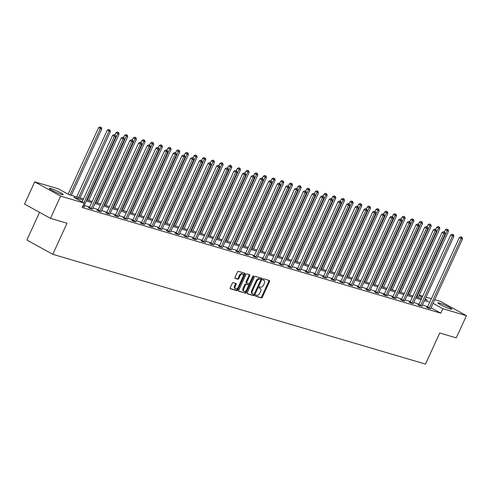 <?xml version="1.0" encoding="UTF-8"?>
<svg xmlns="http://www.w3.org/2000/svg" width="491" height="491" viewBox="0 0 491 491"><rect width="100%" height="100%" fill="white"/><g stroke="black" fill="none" stroke-linecap="round" stroke-linejoin="round"><path stroke-width="0.74" d="M255.504 295.496A0.675 0.393 118.9 0 0 255.602 296.22L261.402 297.927A0.964 0.559 118.9 0 0 262.347 297.221L269.534 281.521A0.964 0.559 118.9 0 0 269.449 280.521A0.964 0.559 118.9 0 0 269.387 280.49L263.587 278.784A0.675 0.393 118.9 0 0 263.029 280.005L263.777 280.226A3.087 1.792 118.9 0 1 263.992 280.312A3.087 1.792 118.9 0 1 264.25 283.528L263.649 284.835A3.087 1.792 118.9 0 1 260.629 287.112L259.874 286.891A0.675 0.393 118.9 0 0 259.316 288.113L260.07 288.334A3.087 1.792 118.9 0 1 260.279 288.42A3.087 1.792 118.9 0 1 260.537 291.636L259.935 292.949A3.087 1.792 118.9 0 1 256.916 295.22L256.161 294.999A0.675 0.393 118.9 0 0 255.504 295.496M50.825 188.513A7.66 0.792 -155.4 0 1 58.742 191.815A7.66 0.792 -155.4 0 1 63.253 194.712A7.66 0.792 -155.4 0 1 61.749 194.534A7.66 0.792 -155.4 0 1 53.838 191.232A7.66 0.792 -155.4 0 1 49.321 188.335A7.66 0.792 -155.4 0 1 50.825 188.513M439.414 302.99A7.66 0.792 -155.4 0 1 447.332 306.292A7.66 0.792 -155.4 0 1 451.843 309.189A7.66 0.792 -155.4 0 1 450.339 309.005A7.66 0.792 -155.4 0 1 442.428 305.703A7.66 0.792 -155.4 0 1 437.911 302.806A7.66 0.792 -155.4 0 1 439.414 302.99M233.2 282.644A0.964 0.559 118.9 0 0 232.255 283.356L230.242 287.763A0.964 0.559 118.9 0 0 230.322 288.763A0.964 0.559 118.9 0 0 230.389 288.794L236.828 290.69A0.964 0.559 118.9 0 0 237.773 289.978L244.954 274.285A0.964 0.559 118.9 0 0 244.874 273.278A0.964 0.559 118.9 0 0 244.813 273.254L238.374 271.357A0.964 0.559 118.9 0 0 237.429 272.063L234.993 277.384A0.964 0.559 118.9 0 0 235.072 278.391A0.964 0.559 118.9 0 0 235.14 278.415L237.896 279.232A0.964 0.559 118.9 0 0 238.841 278.52L240.044 275.881A2.578 1.498 118.9 0 1 242.75 274.052A2.578 1.498 118.9 0 1 242.965 276.74L238.233 287.069A2.578 1.498 118.9 0 1 235.533 288.898A2.578 1.498 118.9 0 1 235.318 286.21L236.103 284.492A0.964 0.559 118.9 0 0 236.024 283.485A0.964 0.559 118.9 0 0 235.956 283.46L233.2 282.644M434.713 299.682L440.537 301.394L466.45 315.676L456.28 337.882L439.721 333.002L425.488 364.095L52.789 254.301L67.028 223.215L50.463 218.335L60.632 196.124L34.72 181.848L58.337 188.808L68.844 194.596L83.507 198.916M466.45 315.676L442.833 308.716L433.044 303.321M82.997 200.021L73.748 197.296L84.249 203.084L82.218 207.527L440.795 313.16L442.833 308.716M84.249 203.084L60.632 196.124M247.206 292.759A0.964 0.559 118.9 0 0 247.286 293.765A0.964 0.559 118.9 0 0 247.354 293.79L253.792 295.686A0.964 0.559 118.9 0 0 254.737 294.974L261.924 279.281A0.964 0.559 118.9 0 0 261.844 278.274A0.964 0.559 118.9 0 0 261.777 278.25L255.338 276.353A0.964 0.559 118.9 0 0 254.393 277.065L247.206 292.759M245.31 293.188L238.871 291.292A0.964 0.559 118.9 0 1 238.804 291.267A0.964 0.559 118.9 0 1 238.724 290.261L245.911 274.567A0.964 0.559 118.9 0 1 246.856 273.855L249.612 274.665A0.964 0.559 118.9 0 1 249.674 274.69A0.964 0.559 118.9 0 1 249.759 275.697L246.844 282.061A0.964 0.559 118.9 0 0 246.924 283.068A0.964 0.559 118.9 0 0 246.991 283.098L248.814 283.632A0.964 0.559 118.9 0 0 249.759 282.92L252.797 276.298A0.675 0.393 118.9 0 1 253.559 276.519L246.255 292.476A0.964 0.559 118.9 0 1 245.31 293.188L238.632 291.04M39.556 212.327L26.876 240.025L52.789 254.301M440.795 313.16L431.012 307.765M427.765 306.623L422.413 305.046M419.093 304.07L413.741 302.493M410.421 301.517L405.075 299.94M401.755 298.964L396.403 297.386M393.082 296.411L387.737 294.833M384.41 293.857L379.064 292.28M375.744 291.298L370.392 289.727M367.072 288.745L361.726 287.174M358.405 286.192L353.054 284.614M349.733 283.638L344.387 282.061M341.061 281.085L335.715 279.508M332.395 278.532L327.043 276.955M323.722 275.979L318.377 274.401M315.056 273.419L309.704 271.848M306.384 270.866L301.038 269.295M297.712 268.313L292.366 266.736M289.046 265.76L283.694 264.183M280.373 263.207L275.028 261.629M271.707 260.653L266.355 259.076M263.035 258.1L257.683 256.523M254.363 255.541L249.017 253.97M245.696 252.988L240.345 251.417M237.024 250.435L231.678 248.863M228.352 247.881L223.006 246.304M219.686 245.328L214.334 243.751M211.013 242.775L205.668 241.198M202.347 240.222L196.995 238.644M193.675 237.669L188.329 236.091M185.003 235.109L179.657 233.538M176.337 232.556L170.985 230.985M167.664 230.003L162.318 228.425M158.998 227.45L153.646 225.872M150.326 224.896L144.98 223.319M141.654 222.343L136.308 220.766M132.987 219.79L127.635 218.213M124.315 217.231L118.969 215.659M115.643 214.677L110.297 213.106M106.977 212.124L101.625 210.547M98.304 209.571L92.959 207.994M89.638 207.018L84.286 205.441M427.311 307.434L426.409 307.17L428.158 308.133L430.638 308.643M418.639 304.88L417.737 304.616L419.492 305.58L421.965 306.089M409.967 302.327L409.071 302.063L410.82 303.027L413.299 303.536M401.3 299.774L400.398 299.504L402.154 300.474L404.627 300.983M392.628 297.215L391.732 296.951L393.481 297.92L395.955 298.43M383.962 294.661L383.06 294.397L384.809 295.361L387.289 295.87M375.29 292.108L374.387 291.844L376.143 292.808L378.616 293.317M366.617 289.555L365.721 289.291L367.471 290.255L369.95 290.764M357.951 287.002L357.049 286.738L358.798 287.701L361.278 288.211M349.279 284.449L348.383 284.185L350.132 285.148L352.606 285.658M340.613 281.895L339.711 281.631L341.46 282.595L343.939 283.104M331.941 279.342L331.038 279.072L332.794 280.042L335.267 280.551M323.268 276.783L322.372 276.519L324.121 277.483L326.601 277.992M314.602 274.23L313.7 273.966L315.449 274.929L317.929 275.439M305.93 271.676L305.034 271.413L306.783 272.376L309.256 272.886M297.258 269.123L296.361 268.859L298.111 269.823L300.59 270.332M288.591 266.57L287.689 266.306L289.445 267.27L291.918 267.779M279.919 264.017L279.023 263.753L280.772 264.717L283.246 265.226M271.253 261.464L270.351 261.194L272.1 262.163L274.579 262.673M262.581 258.904L261.678 258.64L263.434 259.604L265.907 260.12M253.908 256.351L253.012 256.087L254.761 257.051L257.241 257.56M245.242 253.798L244.34 253.534L246.095 254.498L248.569 255.007M236.57 251.245L235.674 250.981L237.423 251.944L239.896 252.454M227.904 248.691L227.002 248.428L228.751 249.391L231.23 249.901M219.232 246.138L218.329 245.874L220.085 246.838L222.558 247.347M210.559 243.585L209.663 243.315L211.412 244.285L213.892 244.794M201.893 241.032L200.991 240.762L202.74 241.732L205.22 242.241M193.221 238.473L192.325 238.209L194.074 239.172L196.547 239.682M184.555 235.919L183.652 235.655L185.402 236.619L187.881 237.128M175.882 233.366L174.98 233.102L176.735 234.066L179.209 234.575M167.21 230.813L166.314 230.549L168.063 231.513L170.543 232.022M158.544 228.26L157.642 227.996L159.391 228.959L161.87 229.469M149.872 225.707L148.976 225.443L150.725 226.406L153.198 226.916M141.199 223.153L140.303 222.883L142.052 223.853L144.532 224.362M132.533 220.594L131.631 220.33L133.386 221.294L135.86 221.809M123.861 218.041L122.965 217.777L124.714 218.74L127.187 219.25M115.195 215.488L114.293 215.224L116.042 216.187L118.521 216.697M106.522 212.934L105.62 212.671L107.376 213.634L109.849 214.144M97.85 210.381L96.954 210.117L98.703 211.081L101.183 211.59M89.184 207.828L88.282 207.564L90.037 208.528L92.511 209.037M83.838 206.484L84.698 206.957L82.746 206.38M50.463 218.335L24.55 204.053L34.72 181.848M419.253 295.128L422.72 296.147M426.041 297.129L431.393 298.7M424.954 299.498L427.422 300.228L425.188 298.994M422.174 297.337L419.038 295.607M86.827 199.892L92.179 201.47M95.499 202.445L100.845 204.023M104.166 204.999L109.518 206.576M112.838 207.552L118.184 209.129M121.51 210.111L126.856 211.682M130.176 212.664L135.528 214.236M138.849 215.218L144.194 216.795M147.515 217.771L152.867 219.348M156.187 220.324L161.539 221.901M164.859 222.877L170.205 224.455M173.526 225.43L178.877 227.008M182.198 227.99L187.544 229.561M190.87 230.543L196.216 232.114M199.536 233.096L204.888 234.673M208.209 235.649L213.554 237.227M216.875 238.203L222.227 239.78M225.547 240.756L230.893 242.333M234.219 243.309L239.565 244.886M242.885 245.862L248.237 247.439M251.558 248.421L256.903 249.993M260.224 250.975L265.576 252.546M268.896 253.528L274.242 255.105M277.568 256.081L282.914 257.658M286.235 258.634L291.586 260.212M294.907 261.187L300.253 262.765M303.573 263.741L308.925 265.318M312.245 266.3L317.597 267.871M320.918 268.853L326.263 270.424M329.584 271.406L334.936 272.984M338.256 273.96L343.602 275.537M346.928 276.513L352.274 278.09M355.594 279.066L360.946 280.643M364.267 281.619L369.613 283.197M372.933 284.179L378.285 285.75M381.605 286.732L386.951 288.303M390.277 289.285L395.623 290.856M398.944 291.838L404.296 293.415M407.616 294.391L412.962 295.969M416.282 296.945L421.634 298.522M429.797 302.186L424.445 300.609M421.125 299.627L415.779 298.055M412.458 297.073L407.107 295.502M403.786 294.52L398.44 292.943M395.114 291.967L389.768 290.39M386.448 289.414L381.096 287.836M377.775 286.861L372.43 285.283M369.109 284.307L363.757 282.73M360.437 281.748L355.091 280.177M351.765 279.195L346.419 277.624M343.099 276.642L337.747 275.064M334.426 274.088L329.08 272.511M325.754 271.535L320.408 269.958M317.088 268.982L311.736 267.405M308.416 266.429L303.07 264.852M299.749 263.87L294.397 262.298M291.077 261.316L285.731 259.745M282.405 258.763L277.059 257.192M273.739 256.21L268.387 254.633M265.066 253.657L259.721 252.079M256.4 251.104L251.048 249.526M247.728 248.55L242.382 246.973M239.056 245.997L233.71 244.42M230.389 243.438L225.038 241.867M221.717 240.885L216.371 239.313M213.051 238.331L207.699 236.754M204.379 235.778L199.033 234.201M195.706 233.225L190.361 231.648M187.04 230.672L181.688 229.094M178.368 228.119L173.022 226.541M169.696 225.559L164.35 223.988M161.03 223.006L155.678 221.435M152.357 220.453L147.012 218.876M143.691 217.9L138.339 216.322M135.019 215.346L129.673 213.769M126.347 212.793L121.001 211.216M117.68 210.24L112.329 208.663M109.008 207.687L103.662 206.11M100.342 205.128L94.99 203.556M91.67 202.574L86.324 201.003M259.764 288.168A3.087 1.792 118.9 0 0 259.579 288.033A3.087 1.792 118.9 0 0 259.365 287.947L260.07 288.334M263.477 280.06A3.087 1.792 118.9 0 0 263.293 279.925A3.087 1.792 118.9 0 0 263.078 279.839L263.777 280.226M255.418 295.987L260.703 297.546A0.964 0.559 118.9 0 0 261.648 296.834L268.829 281.134A0.964 0.559 118.9 0 0 268.927 280.355M260.77 279.882L261.218 278.894A0.964 0.559 118.9 0 0 261.316 278.115M247.114 293.538L253.092 295.3A0.964 0.559 118.9 0 0 254.037 294.588L254.344 293.925M253.749 294.287A0.675 0.393 118.9 0 0 254.412 293.79L260.721 280.017A0.675 0.393 118.9 0 0 260.617 279.293L259.825 279.06A3.087 1.792 118.9 0 0 256.799 281.337L252.491 290.752A3.087 1.792 118.9 0 0 252.748 293.968A3.087 1.792 118.9 0 0 252.957 294.06L253.749 294.287M260.003 278.956A0.675 0.393 118.9 0 0 259.917 278.906L260.617 279.293M252.257 293.673A3.087 1.792 118.9 0 1 252.049 293.581A3.087 1.792 118.9 0 1 251.791 290.365L256.099 280.95A3.087 1.792 118.9 0 1 259.125 278.673L259.917 278.906M246.863 283.025L246.286 282.712A0.964 0.559 118.9 0 1 246.224 282.681A0.964 0.559 118.9 0 1 246.144 281.674L249.054 275.31A0.964 0.559 118.9 0 0 249.152 274.53M249.68 283.08L248.464 285.725M246.611 289.782L245.555 292.09L246.255 292.476M243.818 288.665A2.578 1.498 118.9 0 0 244.033 291.359A2.578 1.498 118.9 0 0 246.74 289.53L248.403 285.885A0.964 0.559 118.9 0 0 248.323 284.884A0.964 0.559 118.9 0 0 248.256 284.854L246.427 284.314A0.964 0.559 118.9 0 0 245.488 285.026L243.818 288.665L243.119 288.285A2.578 1.498 118.9 0 0 243.333 290.973L244.033 291.359M247.679 284.535A0.964 0.559 118.9 0 0 247.624 284.498A0.964 0.559 118.9 0 0 247.556 284.467L248.256 284.854M243.119 288.285L244.782 284.639A0.964 0.559 118.9 0 1 245.727 283.933L247.556 284.467M244.61 292.802A0.964 0.559 118.9 0 0 245.555 292.09M235.533 288.898L234.827 288.518A2.578 1.498 118.9 0 1 234.612 285.83L235.404 284.105A0.964 0.559 118.9 0 0 235.496 283.319M242.75 274.052L242.051 273.665A2.578 1.498 118.9 0 0 239.344 275.494L240.044 275.881M234.901 278.164L237.196 278.845A0.964 0.559 118.9 0 0 238.141 278.133L239.344 275.494M243.076 276.476L244.254 273.898A0.964 0.559 118.9 0 0 244.352 273.113M230.15 288.542L236.128 290.304A0.964 0.559 118.9 0 0 237.067 289.592L238.104 287.327M418.166 297.503L448.529 231.181L445.392 229.813L444.386 232.004M447.559 229.45L446.859 229.07L447.559 229.45L447.141 230.776L416.779 297.092M448.117 229.616L448.529 231.181M445.392 229.813L446.859 229.07M429.06 308.397L429.152 308.28A0.982 0.571 118.9 0 0 429.343 307.955L461.147 238.491L462.54 238.902L430.736 308.366A0.982 0.571 118.9 0 0 430.619 308.71L430.595 308.851M427.182 307.593L427.403 307.311A0.982 0.571 118.9 0 0 427.593 306.992L459.398 237.527L461.147 238.491L461.571 237.171L462.123 237.337L460.871 236.785L461.571 237.171M460.871 236.785L459.398 237.527M462.54 238.902L462.123 237.337M409.5 294.944L439.862 228.628L436.72 227.253L435.713 229.45M438.893 226.897L438.193 226.511L438.893 226.897L438.469 228.223L408.107 294.539M439.445 227.063L439.862 228.628M436.72 227.253L438.193 226.511M400.828 292.39L431.19 226.075L428.048 224.7L427.041 226.897M430.22 224.344L429.521 223.957L430.22 224.344L429.803 225.664L399.441 291.985M430.779 224.51L431.19 226.075M428.048 224.7L429.521 223.957M420.388 305.844L420.48 305.721A0.982 0.571 118.9 0 0 420.677 305.402L452.481 235.938L453.868 236.349L422.064 305.813A0.982 0.571 118.9 0 0 421.953 306.157L421.922 306.298M418.516 305.04L418.731 304.758A0.982 0.571 118.9 0 0 418.921 304.438L450.726 234.974L452.481 235.938L452.898 234.618L453.457 234.778L452.199 234.232L452.898 234.618M452.199 234.232L450.726 234.974M453.868 236.349L453.457 234.778M411.722 303.291L411.814 303.168A0.982 0.571 118.9 0 0 412.004 302.849L443.809 233.385L445.196 233.796L413.391 303.26A0.982 0.571 118.9 0 0 413.281 303.604L413.256 303.745M409.844 302.487L410.059 302.204A0.982 0.571 118.9 0 0 410.255 301.885L442.06 232.421L443.809 233.385L444.226 232.065L444.785 232.225L443.526 231.678L444.226 232.065M443.526 231.678L442.06 232.421M445.196 233.796L444.785 232.225M392.156 289.837L422.518 223.522L419.382 222.147L418.375 224.344M421.548 221.791L420.848 221.404L421.548 221.791L421.131 223.11L390.768 289.426M422.107 221.957L422.518 223.522M419.382 222.147L420.848 221.404M383.489 287.284L413.852 220.968L410.709 219.594L409.703 221.791M412.882 219.238L412.182 218.851L412.882 219.238L412.458 220.557L382.096 286.873M413.434 219.403L413.852 220.968M410.709 219.594L412.182 218.851M374.817 284.731L405.179 218.415L402.043 217.04L401.037 219.238M404.21 216.684L403.51 216.298L404.21 216.684L403.792 218.004L373.43 284.32M404.768 216.844L405.179 218.415M402.043 217.04L403.51 216.298M403.05 300.738L403.142 300.615A0.982 0.571 118.9 0 0 403.332 300.296L435.136 230.831L436.53 231.243L404.725 300.707A0.982 0.571 118.9 0 0 404.615 301.051L404.584 301.192M401.178 299.933L401.392 299.651A0.982 0.571 118.9 0 0 401.583 299.332L433.387 229.868L435.136 230.831L435.56 229.512L436.112 229.671L434.86 229.125L435.56 229.512M434.86 229.125L433.387 229.868M436.53 231.243L436.112 229.671M394.377 298.184L394.476 298.062A0.982 0.571 118.9 0 0 394.666 297.742L426.47 228.278L427.857 228.683L396.053 298.154A0.982 0.571 118.9 0 0 395.942 298.497L395.918 298.632M392.505 297.38L392.72 297.098A0.982 0.571 118.9 0 0 392.917 296.779L424.715 227.315L426.47 228.278L426.888 226.952L427.446 227.118L426.188 226.572L426.888 226.952M426.188 226.572L424.715 227.315M427.857 228.683L427.446 227.118M385.711 295.631L385.803 295.508A0.982 0.571 118.9 0 0 385.994 295.189L417.798 225.725L419.191 226.13L387.387 295.594A0.982 0.571 118.9 0 0 387.27 295.938L387.246 296.079M383.833 294.827L384.054 294.545A0.982 0.571 118.9 0 0 384.244 294.226L416.049 224.755L417.798 225.725L418.222 224.399L418.774 224.565L417.516 224.013L418.222 224.399M417.516 224.013L416.049 224.755M419.191 226.13L418.774 224.565M366.151 282.178L396.513 215.862L393.371 214.487L392.364 216.684M395.543 214.131L394.844 213.745L395.543 214.131L395.12 215.451L364.758 281.766M396.096 214.291L396.513 215.862M393.371 214.487L394.844 213.745M377.039 293.072L377.131 292.955A0.982 0.571 118.9 0 0 377.327 292.636L409.132 223.166L410.519 223.577L378.714 293.041A0.982 0.571 118.9 0 0 378.604 293.385L378.573 293.526M375.167 292.274L375.382 291.992A0.982 0.571 118.9 0 0 375.572 291.666L407.377 222.202L409.132 223.166L409.549 221.846L410.108 222.012L408.85 221.459L409.549 221.846M408.85 221.459L407.377 222.202M410.519 223.577L410.108 222.012M357.479 279.625L387.841 213.303L384.698 211.934L383.692 214.125M386.871 211.572L386.172 211.191L386.871 211.572L386.454 212.898L356.092 279.213M387.43 211.738L387.841 213.303M384.698 211.934L386.172 211.191M368.373 290.519L368.465 290.402A0.982 0.571 118.9 0 0 368.655 290.083L400.46 220.612L401.847 221.024L370.042 290.488A0.982 0.571 118.9 0 0 369.932 290.832L369.907 290.973M366.495 289.721L366.709 289.432A0.982 0.571 118.9 0 0 366.906 289.113L398.71 219.649L400.46 220.612L400.877 219.293L401.435 219.459L400.177 218.906L400.877 219.293M400.177 218.906L398.71 219.649M401.847 221.024L401.435 219.459M348.806 277.065L379.169 210.749L376.032 209.375L375.026 211.572M378.199 209.019L377.499 208.632L378.199 209.019L377.782 210.344L347.419 276.66M378.757 209.184L379.169 210.749M376.032 209.375L377.499 208.632M359.7 287.965L359.793 287.843A0.982 0.571 118.9 0 0 359.983 287.523L391.787 218.059L393.181 218.47L361.376 287.935A0.982 0.571 118.9 0 0 361.266 288.278L361.235 288.42M357.829 287.161L358.043 286.879A0.982 0.571 118.9 0 0 358.234 286.56L390.038 217.096L391.787 218.059L392.211 216.74L392.763 216.905L391.511 216.353L392.211 216.74M391.511 216.353L390.038 217.096M393.181 218.47L392.763 216.905M340.14 274.512L370.502 208.196L367.36 206.821L366.354 209.019M369.533 206.465L368.833 206.079L369.533 206.465L369.109 207.785L338.747 274.107M370.085 206.631L370.502 208.196M367.36 206.821L368.833 206.079M351.028 285.412L351.126 285.289A0.982 0.571 118.9 0 0 351.317 284.97L383.121 215.506L384.508 215.917L352.704 285.381A0.982 0.571 118.9 0 0 352.593 285.725L352.569 285.866M349.156 284.608L349.371 284.326A0.982 0.571 118.9 0 0 349.561 284.007L381.366 214.542L383.121 215.506L383.539 214.186L384.097 214.346L382.839 213.8L383.539 214.186M382.839 213.8L381.366 214.542M384.508 215.917L384.097 214.346M331.468 271.959L361.83 205.643L358.688 204.268L357.687 206.465M360.86 203.912L360.161 203.526L360.86 203.912L360.443 205.232L330.081 271.554M361.419 204.078L361.83 205.643M358.688 204.268L360.161 203.526M342.362 282.859L342.454 282.736A0.982 0.571 118.9 0 0 342.644 282.417L374.449 212.953L375.836 213.364L344.038 282.828A0.982 0.571 118.9 0 0 343.921 283.172L343.896 283.313M340.484 282.055L340.705 281.773A0.982 0.571 118.9 0 0 340.895 281.453L372.7 211.989L374.449 212.953L374.872 211.633L375.425 211.793L374.167 211.247L374.872 211.633M374.167 211.247L372.7 211.989M375.836 213.364L375.425 211.793M322.802 269.406L353.164 203.09L350.022 201.715L349.015 203.912M352.194 201.359L351.488 200.972L352.194 201.359L351.771 202.679L321.409 268.994M352.747 201.525L353.164 203.09M350.022 201.715L351.488 200.972M333.69 280.306L333.782 280.183A0.982 0.571 118.9 0 0 333.978 279.864L365.777 210.4L367.17 210.805L335.365 280.275A0.982 0.571 118.9 0 0 335.255 280.619L335.224 280.754M331.818 279.502L332.033 279.219A0.982 0.571 118.9 0 0 332.223 278.9L364.027 209.436L365.777 210.4L366.2 209.074L366.752 209.24L365.5 208.693L366.2 209.074M365.5 208.693L364.027 209.436M367.17 210.805L366.752 209.24M314.13 266.852L344.492 200.537L341.349 199.162L340.343 201.359M343.522 198.806L342.822 198.419L343.522 198.806L343.105 200.125L312.742 266.441M344.081 198.965L344.492 200.537M341.349 199.162L342.822 198.419M325.024 277.753L325.116 277.63A0.982 0.571 118.9 0 0 325.306 277.311L357.11 207.846L358.498 208.252L326.693 277.722A0.982 0.571 118.9 0 0 326.583 278.066L326.558 278.201M323.146 276.949L323.36 276.666A0.982 0.571 118.9 0 0 323.557 276.347L355.361 206.877L357.11 207.846L357.528 206.521L358.086 206.686L356.828 206.134L357.528 206.521M356.828 206.134L355.361 206.877M358.498 208.252L358.086 206.686M305.457 264.299L335.819 197.983L332.683 196.609L331.677 198.806M334.85 196.253L334.15 195.866L334.85 196.253L334.432 197.572L304.07 263.888M335.408 196.412L335.819 197.983M332.683 196.609L334.15 195.866M316.351 275.193L316.443 275.077A0.982 0.571 118.9 0 0 316.634 274.757L348.438 205.287L349.831 205.698L318.027 275.163A0.982 0.571 118.9 0 0 317.916 275.506L317.886 275.647M314.473 274.395L314.694 274.113A0.982 0.571 118.9 0 0 314.884 273.794L346.689 204.324L348.438 205.287L348.862 203.968L349.414 204.133L348.162 203.581L348.862 203.968M348.162 203.581L346.689 204.324M349.831 205.698L349.414 204.133M296.791 261.746L327.153 195.43L324.011 194.055L323.004 196.247M326.184 193.7L325.484 193.313L326.184 193.7L325.76 195.019L295.398 261.335M326.736 193.859L327.153 195.43M324.011 194.055L325.484 193.313M307.679 272.64L307.771 272.523A0.982 0.571 118.9 0 0 307.967 272.204L339.772 202.734L341.159 203.145L309.355 272.609A0.982 0.571 118.9 0 0 309.244 272.953L309.22 273.094M305.807 271.842L306.022 271.554A0.982 0.571 118.9 0 0 306.212 271.235L338.017 201.77L339.772 202.734L340.189 201.414L340.748 201.58L339.49 201.028L340.189 201.414M339.49 201.028L338.017 201.77M341.159 203.145L340.748 201.58M288.119 259.193L318.481 192.871L315.339 191.496L314.338 193.693M317.511 191.14L316.812 190.754L317.511 191.14L317.094 192.466L286.732 258.782M318.07 191.306L318.481 192.871M315.339 191.496L316.812 190.754M299.013 270.087L299.105 269.97A0.982 0.571 118.9 0 0 299.295 269.645L331.1 200.181L332.487 200.592L300.682 270.056A0.982 0.571 118.9 0 0 300.572 270.4L300.547 270.541M297.135 269.283L297.356 269A0.982 0.571 118.9 0 0 297.546 268.681L329.351 199.217L331.1 200.181L331.517 198.861L332.076 199.027L330.817 198.474L331.517 198.861M330.817 198.474L329.351 199.217M332.487 200.592L332.076 199.027M279.447 256.633L309.809 190.318L306.672 188.943L305.666 191.14M308.845 188.587L308.139 188.2L308.845 188.587L308.422 189.913L278.059 256.228M309.398 188.753L309.809 190.318M306.672 188.943L308.139 188.2M290.341 267.534L290.433 267.411A0.982 0.571 118.9 0 0 290.629 267.092L322.427 197.627L323.821 198.039L292.016 267.503A0.982 0.571 118.9 0 0 291.906 267.847L291.875 267.988M288.469 266.73L288.683 266.447A0.982 0.571 118.9 0 0 288.874 266.128L320.678 196.664L322.427 197.627L322.851 196.308L323.403 196.468L322.151 195.921L322.851 196.308M322.151 195.921L320.678 196.664M323.821 198.039L323.403 196.468M270.78 254.08L301.143 187.765L298 186.39L296.994 188.587M300.173 186.034L299.473 185.647L300.173 186.034L299.749 187.353L269.387 253.675M300.725 186.199L301.143 187.765M298 186.39L299.473 185.647M281.674 264.98L281.766 264.858A0.982 0.571 118.9 0 0 281.957 264.539L313.761 195.074L315.148 195.486L283.344 264.95A0.982 0.571 118.9 0 0 283.233 265.293L283.209 265.435M279.796 264.176L280.011 263.894A0.982 0.571 118.9 0 0 280.208 263.575L312.006 194.111L313.761 195.074L314.179 193.755L314.737 193.914L313.479 193.368L314.179 193.755M313.479 193.368L312.006 194.111M315.148 195.486L314.737 193.914M262.108 251.527L292.47 185.211L289.334 183.837L288.327 186.034M291.501 183.481L290.801 183.094L291.501 183.481L291.083 184.8L260.721 251.116M292.059 183.646L292.47 185.211M289.334 183.837L290.801 183.094M273.002 262.427L273.094 262.304A0.982 0.571 118.9 0 0 273.284 261.985L305.089 192.521L306.482 192.932L274.678 262.397A0.982 0.571 118.9 0 0 274.561 262.74L274.537 262.881M271.124 261.623L271.345 261.341A0.982 0.571 118.9 0 0 271.535 261.022L303.34 191.558L305.089 192.521L305.512 191.202L306.065 191.361L304.813 190.815L305.512 191.202M304.813 190.815L303.34 191.558M306.482 192.932L306.065 191.361M253.442 248.974L283.804 182.658L280.662 181.283L279.655 183.481M282.834 180.927L282.135 180.541L282.834 180.927L282.411 182.247L252.049 248.563M283.387 181.093L283.804 182.658M280.662 181.283L282.135 180.541M264.33 259.874L264.422 259.751A0.982 0.571 118.9 0 0 264.618 259.432L296.423 189.968L297.81 190.373L266.005 259.843A0.982 0.571 118.9 0 0 265.895 260.187L265.864 260.322M262.458 259.07L262.673 258.788A0.982 0.571 118.9 0 0 262.863 258.469L294.668 188.998L296.423 189.968L296.84 188.642L297.399 188.808L296.141 188.262L296.84 188.642M296.141 188.262L294.668 188.998M297.81 190.373L297.399 188.808M244.77 246.421L275.132 180.105L271.989 178.73L270.983 180.927M274.162 178.374L273.462 177.988L274.162 178.374L273.745 179.694L243.383 246.009M274.721 178.534L275.132 180.105M271.989 178.73L273.462 177.988M255.664 257.321L255.756 257.198A0.982 0.571 118.9 0 0 255.946 256.879L287.751 187.415L289.138 187.82L257.333 257.284A0.982 0.571 118.9 0 0 257.223 257.628L257.198 257.769M253.786 256.517L254 256.234A0.982 0.571 118.9 0 0 254.197 255.915L286.001 186.445L287.751 187.415L288.168 186.089L288.726 186.255L287.468 185.702L288.168 186.089M287.468 185.702L286.001 186.445M289.138 187.82L288.726 186.255M236.097 243.867L266.46 177.552L263.323 176.177L262.317 178.374M265.49 175.821L264.79 175.434L265.49 175.821L265.072 177.141L234.71 243.456M266.048 175.981L266.46 177.552M263.323 176.177L264.79 175.434M246.991 254.761L247.083 254.645A0.982 0.571 118.9 0 0 247.274 254.326L279.078 184.855L280.471 185.267L248.667 254.731A0.982 0.571 118.9 0 0 248.556 255.075L248.526 255.216M245.119 253.964L245.334 253.681A0.982 0.571 118.9 0 0 245.525 253.356L277.329 183.892L279.078 184.855L279.502 183.536L280.054 183.702L278.802 183.149L279.502 183.536M278.802 183.149L277.329 183.892M280.471 185.267L280.054 183.702M227.431 241.314L257.793 174.992L254.651 173.624L253.644 175.815M256.824 173.262L256.124 172.881L256.824 173.262L256.4 174.587L226.038 240.903M257.376 173.427L257.793 174.992M254.651 173.624L256.124 172.881M238.319 252.208L238.417 252.092A0.982 0.571 118.9 0 0 238.608 251.773L270.412 182.302L271.799 182.713L239.995 252.178A0.982 0.571 118.9 0 0 239.884 252.521L239.86 252.662M236.447 251.41L236.662 251.122A0.982 0.571 118.9 0 0 236.858 250.803L268.657 181.339L270.412 182.302L270.829 180.983L271.388 181.148L270.13 180.596L270.829 180.983M270.13 180.596L268.657 181.339M271.799 182.713L271.388 181.148M218.759 238.755L249.121 172.439L245.985 171.064L244.978 173.262M248.151 170.708L247.452 170.322L248.151 170.708L247.734 172.034L217.372 238.35M248.71 170.874L249.121 172.439M245.985 171.064L247.452 170.322M229.653 249.655L229.745 249.532A0.982 0.571 118.9 0 0 229.935 249.213L261.74 179.749L263.127 180.16L231.329 249.624A0.982 0.571 118.9 0 0 231.212 249.968L231.187 250.109M227.775 248.851L227.996 248.569A0.982 0.571 118.9 0 0 228.186 248.25L259.991 178.785L261.74 179.749L262.163 178.429L262.716 178.595L261.457 178.043L262.163 178.429M261.457 178.043L259.991 178.785M263.127 180.16L262.716 178.595M210.093 236.202L240.455 169.886L237.313 168.511L236.306 170.708M239.485 168.155L238.786 167.769L239.485 168.155L239.062 169.475L208.7 235.797M240.038 168.321L240.455 169.886M237.313 168.511L238.786 167.769M220.981 247.102L221.073 246.979A0.982 0.571 118.9 0 0 221.269 246.66L253.074 177.196L254.461 177.607L222.656 247.071A0.982 0.571 118.9 0 0 222.546 247.415L222.515 247.556M219.109 246.298L219.324 246.016A0.982 0.571 118.9 0 0 219.514 245.696L251.318 176.232L253.074 177.196L253.491 175.876L254.05 176.036L252.791 175.49L253.491 175.876M252.791 175.49L251.318 176.232M254.461 177.607L254.05 176.036M201.42 233.648L231.783 167.333L228.64 165.958L227.634 168.155M230.813 165.602L230.113 165.215L230.813 165.602L230.396 166.922L200.033 233.243M231.371 165.768L231.783 167.333M228.64 165.958L230.113 165.215M212.315 244.549L212.407 244.426A0.982 0.571 118.9 0 0 212.597 244.107L244.401 174.643L245.788 175.054L213.984 244.518A0.982 0.571 118.9 0 0 213.873 244.862L213.849 245.003M210.436 243.745L210.651 243.462A0.982 0.571 118.9 0 0 210.848 243.143L242.652 173.679L244.401 174.643L244.819 173.323L245.377 173.483L244.119 172.936L244.819 173.323M244.119 172.936L242.652 173.679M245.788 175.054L245.377 173.483M192.748 231.095L223.11 164.78L219.974 163.405L218.968 165.602M222.141 163.049L221.441 162.662L222.141 163.049L221.723 164.368L191.361 230.684M222.699 163.215L223.11 164.78M219.974 163.405L221.441 162.662M203.642 241.995L203.734 241.873A0.982 0.571 118.9 0 0 203.925 241.554L235.729 172.089L237.122 172.494L205.318 241.965A0.982 0.571 118.9 0 0 205.207 242.309L205.177 242.444M201.764 241.191L201.985 240.909A0.982 0.571 118.9 0 0 202.175 240.59L233.98 171.126L235.729 172.089L236.153 170.764L236.705 170.929L235.453 170.383L236.153 170.764M235.453 170.383L233.98 171.126M237.122 172.494L236.705 170.929M184.082 228.542L214.444 162.226L211.302 160.852L210.295 163.049M213.475 160.496L212.775 160.109L213.475 160.496L213.051 161.815L182.689 228.131M214.027 160.655L214.444 162.226M211.302 160.852L212.775 160.109M194.97 239.442L195.062 239.32A0.982 0.571 118.9 0 0 195.258 239L227.063 169.536L228.45 169.941L196.645 239.412A0.982 0.571 118.9 0 0 196.535 239.749L196.51 239.89M193.098 238.638L193.313 238.356A0.982 0.571 118.9 0 0 193.503 238.037L225.308 168.566L227.063 169.536L227.48 168.21L228.039 168.376L226.781 167.824L227.48 168.21M226.781 167.824L225.308 168.566M228.45 169.941L228.039 168.376M175.41 225.989L205.772 159.673L202.63 158.298L201.629 160.496M204.802 157.942L204.103 157.556L204.802 157.942L204.385 159.262L174.023 225.578M205.361 158.102L205.772 159.673M202.63 158.298L204.103 157.556M186.304 236.883L186.396 236.766A0.982 0.571 118.9 0 0 186.586 236.447L218.391 166.977L219.778 167.388L187.979 236.852A0.982 0.571 118.9 0 0 187.863 237.196L187.838 237.337M184.426 236.085L184.647 235.803A0.982 0.571 118.9 0 0 184.837 235.484L216.641 166.013L218.391 166.977L218.814 165.657L219.367 165.823L218.108 165.271L218.814 165.657M218.108 165.271L216.641 166.013M219.778 167.388L219.367 165.823M166.744 223.436L197.106 157.114L193.963 155.745L192.957 157.936M196.136 155.383L195.43 155.003L196.136 155.383L195.713 156.709L165.35 223.024M196.688 155.549L197.106 157.114M193.963 155.745L195.43 155.003M177.632 234.33L177.724 234.213A0.982 0.571 118.9 0 0 177.92 233.894L209.718 164.424L211.112 164.835L179.307 234.299A0.982 0.571 118.9 0 0 179.197 234.643L179.166 234.784M175.76 233.532L175.974 233.243A0.982 0.571 118.9 0 0 176.165 232.924L207.969 163.46L209.718 164.424L210.142 163.104L210.694 163.27L209.442 162.717L210.142 163.104M209.442 162.717L207.969 163.46M211.112 164.835L210.694 163.27M158.071 220.882L188.434 154.561L185.291 153.186L184.285 155.383M187.464 152.83L186.764 152.443L187.464 152.83L187.046 154.156L156.684 220.471M188.022 152.996L188.434 154.561M185.291 153.186L186.764 152.443M168.965 231.777L169.057 231.66A0.982 0.571 118.9 0 0 169.248 231.335L201.052 161.87L202.439 162.282L170.635 231.746A0.982 0.571 118.9 0 0 170.524 232.09L170.5 232.231M167.087 230.973L167.302 230.69A0.982 0.571 118.9 0 0 167.499 230.371L199.303 160.907L201.052 161.87L201.47 160.551L202.028 160.717L200.77 160.164L201.47 160.551M200.77 160.164L199.303 160.907M202.439 162.282L202.028 160.717M149.399 218.323L179.761 152.007L176.625 150.633L175.618 152.83M178.792 150.277L178.092 149.89L178.792 150.277L178.374 151.602L148.012 217.918M179.35 150.442L179.761 152.007M176.625 150.633L178.092 149.89M160.293 229.223L160.385 229.101A0.982 0.571 118.9 0 0 160.575 228.781L192.38 159.317L193.773 159.728L161.969 229.193A0.982 0.571 118.9 0 0 161.858 229.536L161.827 229.678M158.415 228.419L158.636 228.137A0.982 0.571 118.9 0 0 158.826 227.818L190.631 158.354L192.38 159.317L192.803 157.998L193.356 158.157L192.104 157.611L192.803 157.998M192.104 157.611L190.631 158.354M193.773 159.728L193.356 158.157M140.733 215.77L171.095 149.454L167.953 148.079L166.946 150.277M170.125 147.723L169.426 147.337L170.125 147.723L169.702 149.043L139.34 215.365M170.678 147.889L171.095 149.454M167.953 148.079L169.426 147.337M151.621 226.67L151.713 226.547A0.982 0.571 118.9 0 0 151.909 226.228L183.714 156.764L185.101 157.175L153.296 226.639A0.982 0.571 118.9 0 0 153.186 226.983L153.161 227.124M149.749 225.866L149.964 225.584A0.982 0.571 118.9 0 0 150.154 225.265L181.958 155.8L183.714 156.764L184.131 155.444L184.69 155.604L183.431 155.058L184.131 155.444M183.431 155.058L181.958 155.8M185.101 157.175L184.69 155.604M132.061 213.217L162.423 146.901L159.28 145.526L158.28 147.723M161.453 145.17L160.753 144.784L161.453 145.17L161.036 146.49L130.674 212.806M162.012 145.336L162.423 146.901M159.28 145.526L160.753 144.784M142.955 224.117L143.047 223.994A0.982 0.571 118.9 0 0 143.237 223.675L175.041 154.211L176.429 154.616L144.624 224.086A0.982 0.571 118.9 0 0 144.514 224.43L144.489 224.565M141.077 223.313L141.298 223.031A0.982 0.571 118.9 0 0 141.488 222.711L173.292 153.247L175.041 154.211L175.459 152.885L176.017 153.051L174.759 152.505L175.459 152.885M174.759 152.505L173.292 153.247M176.429 154.616L176.017 153.051M123.388 210.664L153.751 144.348L150.614 142.973L149.608 145.17M152.787 142.617L152.081 142.23L152.787 142.617L152.363 143.937L122.001 210.252M153.339 142.777L153.751 144.348M150.614 142.973L152.081 142.23M134.282 221.564L134.374 221.441A0.982 0.571 118.9 0 0 134.565 221.122L166.369 151.658L167.762 152.063L135.958 221.533A0.982 0.571 118.9 0 0 135.847 221.877L135.817 222.012M132.41 220.76L132.625 220.477A0.982 0.571 118.9 0 0 132.816 220.158L164.62 150.688L166.369 151.658L166.793 150.332L167.345 150.498L166.093 149.945L166.793 150.332M166.093 149.945L164.62 150.688M167.762 152.063L167.345 150.498M114.722 208.11L145.084 141.795L141.942 140.42L140.935 142.617M144.115 140.064L143.415 139.677L144.115 140.064L143.691 141.383L113.329 207.699M144.667 140.223L145.084 141.795M141.942 140.42L143.415 139.677M125.616 219.011L125.708 218.888A0.982 0.571 118.9 0 0 125.899 218.569L157.703 149.104L159.09 149.51L127.286 218.974A0.982 0.571 118.9 0 0 127.175 219.317L127.151 219.459M123.738 218.207L123.953 217.924A0.982 0.571 118.9 0 0 124.149 217.605L155.948 148.135L157.703 149.104L158.12 147.779L158.679 147.944L157.421 147.392L158.12 147.779M157.421 147.392L155.948 148.135M159.09 149.51L158.679 147.944M106.05 205.557L136.412 139.241L133.276 137.867L132.269 140.064M135.442 137.511L134.743 137.124L135.442 137.511L135.025 138.83L104.663 205.146M136.001 137.67L136.412 139.241M133.276 137.867L134.743 137.124M116.944 216.451L117.036 216.335A0.982 0.571 118.9 0 0 117.226 216.015L149.031 146.545L150.424 146.956L118.619 216.421A0.982 0.571 118.9 0 0 118.503 216.764L118.478 216.905M115.066 215.653L115.287 215.371A0.982 0.571 118.9 0 0 115.477 215.046L147.282 145.582L149.031 146.545L149.454 145.226L150.007 145.391L148.755 144.839L149.454 145.226M148.755 144.839L147.282 145.582M150.424 146.956L150.007 145.391M97.384 203.004L127.746 136.682L124.604 135.313L123.597 137.505M126.776 134.951L126.077 134.571L126.776 134.951L126.353 136.277L95.991 202.593M127.329 135.117L127.746 136.682M124.604 135.313L126.077 134.571M108.272 213.898L108.364 213.781A0.982 0.571 118.9 0 0 108.56 213.456L140.365 143.992L141.752 144.403L109.947 213.867A0.982 0.571 118.9 0 0 109.837 214.211L109.806 214.352M106.4 213.094L106.615 212.812A0.982 0.571 118.9 0 0 106.805 212.493L138.609 143.028L140.365 143.992L140.782 142.672L141.34 142.838L140.082 142.286L140.782 142.672M140.082 142.286L138.609 143.028M141.752 144.403L141.34 142.838M88.711 200.445L119.074 134.129L115.931 132.754L114.925 134.951M118.104 132.398L117.404 132.011L118.104 132.398L117.687 133.724L87.324 200.04M118.662 132.564L119.074 134.129M115.931 132.754L117.404 132.011M99.605 211.345L99.698 211.222A0.982 0.571 118.9 0 0 99.888 210.903L131.692 141.439L133.079 141.85L101.275 211.314A0.982 0.571 118.9 0 0 101.164 211.658L101.14 211.799M97.727 210.541L97.942 210.258A0.982 0.571 118.9 0 0 98.139 209.939L129.943 140.475L131.692 141.439L132.11 140.119L132.668 140.279L131.41 139.732L132.11 140.119M131.41 139.732L129.943 140.475M133.079 141.85L132.668 140.279M80.039 197.891L110.401 131.576L107.265 130.201L76.719 196.916M109.432 129.845L108.732 129.458L109.432 129.845L109.014 131.165L78.652 197.486M109.99 130.011L110.401 131.576M107.265 130.201L108.732 129.458M90.933 208.792L91.025 208.669A0.982 0.571 118.9 0 0 91.216 208.35L123.02 138.885L124.413 139.297L92.609 208.761A0.982 0.571 118.9 0 0 92.498 209.105L92.468 209.246M89.061 207.988L89.276 207.705A0.982 0.571 118.9 0 0 89.466 207.386L121.271 137.922L123.02 138.885L123.444 137.566L123.996 137.726L122.744 137.179L123.444 137.566M122.744 137.179L121.271 137.922M124.413 139.297L123.996 137.726M71.373 195.338L101.735 129.023L98.593 127.648L68.126 194.197M100.765 127.292L100.066 126.905L100.765 127.292L100.342 128.611L69.98 194.933M101.318 127.457L101.735 129.023M98.593 127.648L100.066 126.905M83.881 202.881L114.354 136.332L115.741 136.744L83.936 206.208A0.982 0.571 118.9 0 0 83.826 206.551L83.801 206.693M82.132 201.918L112.599 135.369L114.354 136.332L114.771 135.013L115.33 135.172L114.072 134.626L114.771 135.013M114.072 134.626L112.599 135.369M115.741 136.744L115.33 135.172M268.829 281.134L269.534 281.521M261.648 296.834L262.347 297.221M260.703 297.546L261.402 297.927M261.218 278.894L261.924 279.281M254.037 294.588L254.737 294.974M253.092 295.3L253.792 295.686M259.125 278.673L259.825 279.06M256.099 280.95L256.799 281.337M251.791 290.365L252.491 290.752M249.054 275.31L249.759 275.697M246.144 281.674L246.844 282.061M252.877 276.145L253.559 276.519M245.727 283.933L246.427 284.314M244.782 284.639L245.488 285.026M235.404 284.105L236.103 284.492M234.612 285.83L235.318 286.21M238.141 278.133L238.841 278.52M237.196 278.845L237.896 279.232M244.254 273.898L244.954 274.285M237.067 289.592L237.773 289.978M236.128 290.304L236.828 290.69M429.152 308.28L427.403 307.311M429.343 307.955L427.593 306.992M420.48 305.721L418.731 304.758M420.677 305.402L418.921 304.438M411.814 303.168L410.059 302.204M412.004 302.849L410.255 301.885M403.142 300.615L401.392 299.651M403.332 300.296L401.583 299.332M394.476 298.062L392.72 297.098M394.666 297.742L392.917 296.779M385.803 295.508L384.054 294.545M385.994 295.189L384.244 294.226M377.131 292.955L375.382 291.992M377.327 292.636L375.572 291.666M368.465 290.402L366.709 289.432M368.655 290.083L366.906 289.113M359.793 287.843L358.043 286.879M359.983 287.523L358.234 286.56M351.126 285.289L349.371 284.326M351.317 284.97L349.561 284.007M342.454 282.736L340.705 281.773M342.644 282.417L340.895 281.453M333.782 280.183L332.033 279.219M333.978 279.864L332.223 278.9M325.116 277.63L323.36 276.666M325.306 277.311L323.557 276.347M316.443 275.077L314.694 274.113M316.634 274.757L314.884 273.794M307.771 272.523L306.022 271.554M307.967 272.204L306.212 271.235M299.105 269.97L297.356 269M299.295 269.645L297.546 268.681M290.433 267.411L288.683 266.447M290.629 267.092L288.874 266.128M281.766 264.858L280.011 263.894M281.957 264.539L280.208 263.575M273.094 262.304L271.345 261.341M273.284 261.985L271.535 261.022M264.422 259.751L262.673 258.788M264.618 259.432L262.863 258.469M255.756 257.198L254 256.234M255.946 256.879L254.197 255.915M247.083 254.645L245.334 253.681M247.274 254.326L245.525 253.356M238.417 252.092L236.662 251.122M238.608 251.773L236.858 250.803M229.745 249.532L227.996 248.569M229.935 249.213L228.186 248.25M221.073 246.979L219.324 246.016M221.269 246.66L219.514 245.696M212.407 244.426L210.651 243.462M212.597 244.107L210.848 243.143M203.734 241.873L201.985 240.909M203.925 241.554L202.175 240.59M195.062 239.32L193.313 238.356M195.258 239L193.503 238.037M186.396 236.766L184.647 235.803M186.586 236.447L184.837 235.484M177.724 234.213L175.974 233.243M177.92 233.894L176.165 232.924M169.057 231.66L167.302 230.69M169.248 231.335L167.499 230.371M160.385 229.101L158.636 228.137M160.575 228.781L158.826 227.818M151.713 226.547L149.964 225.584M151.909 226.228L150.154 225.265M143.047 223.994L141.298 223.031M143.237 223.675L141.488 222.711M134.374 221.441L132.625 220.477M134.565 221.122L132.816 220.158M125.708 218.888L123.953 217.924M125.899 218.569L124.149 217.605M117.036 216.335L115.287 215.371M117.226 216.015L115.477 215.046M108.364 213.781L106.615 212.812M108.56 213.456L106.805 212.493M99.698 211.222L97.942 210.258M99.888 210.903L98.139 209.939M91.025 208.669L89.276 207.705M91.216 208.35L89.466 207.386M259.579 288.033L260.279 288.42M263.293 279.925L263.992 280.312M259.96 278.925L260.66 279.311M252.049 293.581L252.748 293.968M246.224 282.681L246.924 283.068M247.624 284.498L248.323 284.884"/></g></svg>
